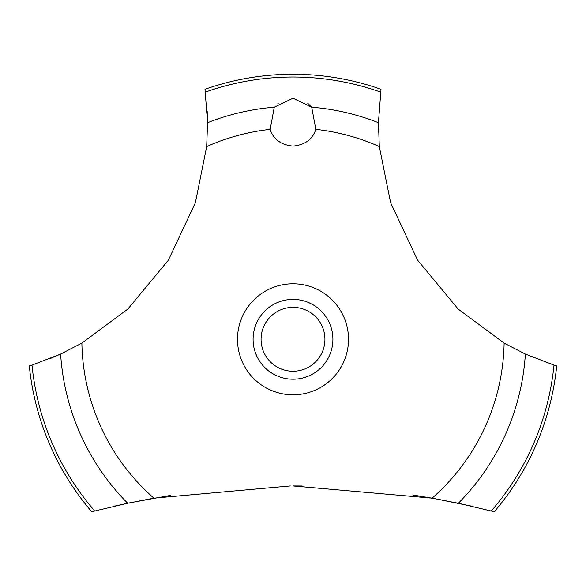 <?xml version="1.0" encoding="UTF-8"?>
<svg xmlns="http://www.w3.org/2000/svg" width="586" height="586" viewBox="0 0 586 586"><rect width="100%" height="100%" fill="white"/><g stroke="black" fill="none" stroke-linecap="round" stroke-linejoin="round"><path stroke-width="0.88" d="M94.705 510.97A262.279 262.279 0 0 1 31.996 365.1L29.3 365.935A265.04 265.04 0 0 0 91.724 511.739L127.667 503.257L153.898 498.159L290.282 485.955M170.775 495.36L129.023 502.971L115.464 505.938M50.271 358.529L61.83 353.519M64.401 352.311L65.346 351.856M470.536 505.938L434.08 498.51L412.764 494.987M302.164 485.999L293 485.948L432.102 498.159L458.34 503.257L494.276 511.739A265.04 265.04 0 0 0 556.7 365.935L554.004 365.1A262.279 262.279 0 0 1 491.295 510.97M153.898 498.159A211.158 211.158 0 0 1 81.879 343.11L127.88 309.012L168.387 260.169L195.38 202.734L206.682 146.595L207.569 122.694L204.983 89.299A265.04 265.04 0 0 1 381.017 89.299L378.439 122.694L379.318 146.595A211.158 211.158 0 0 0 315.832 129.389C312.638 139.329 305.028 144.903 293 146.112C280.972 144.903 273.362 139.329 270.168 129.389L274.292 107.209L293 98.214L311.708 107.209L315.832 129.389M278.255 103.29L277.859 103.605M269.912 128.524L270.168 129.389A211.158 211.158 0 0 0 206.682 146.595M261.07 339.301A31.93 31.93 0 0 0 293 371.238A31.93 31.93 0 0 0 324.93 339.301A31.93 31.93 0 0 0 293 307.372A31.93 31.93 0 0 0 261.07 339.301M332.914 339.301A39.914 39.914 0 0 1 293 379.215A39.914 39.914 0 0 1 253.086 339.301A39.914 39.914 0 0 1 293 299.387A39.914 39.914 0 0 1 332.914 339.301M311.84 107.377L307.811 103.341M554.004 365.093L525.378 354.069M458.34 503.257A232.847 232.847 0 0 0 525.378 354.076L504.121 343.11L458.12 309.012L417.613 260.169L390.62 202.734L379.318 146.595M504.121 343.11A211.158 211.158 0 0 1 432.102 498.159M293 394.817A55.516 55.516 0 0 1 237.484 339.301A55.516 55.516 0 0 1 293 283.792A55.516 55.516 0 0 1 348.516 339.301A55.516 55.516 0 0 1 293 394.817M207.525 130.788L207.195 111.435M81.879 343.11L60.622 354.076A232.847 232.847 0 0 0 127.66 503.257M60.622 354.069L31.996 365.093M311.708 107.209A232.847 232.847 0 0 1 378.431 122.694M205.371 92.097A262.279 262.279 0 0 1 380.629 92.097M207.569 122.694A232.847 232.847 0 0 1 274.292 107.209"/></g></svg>
